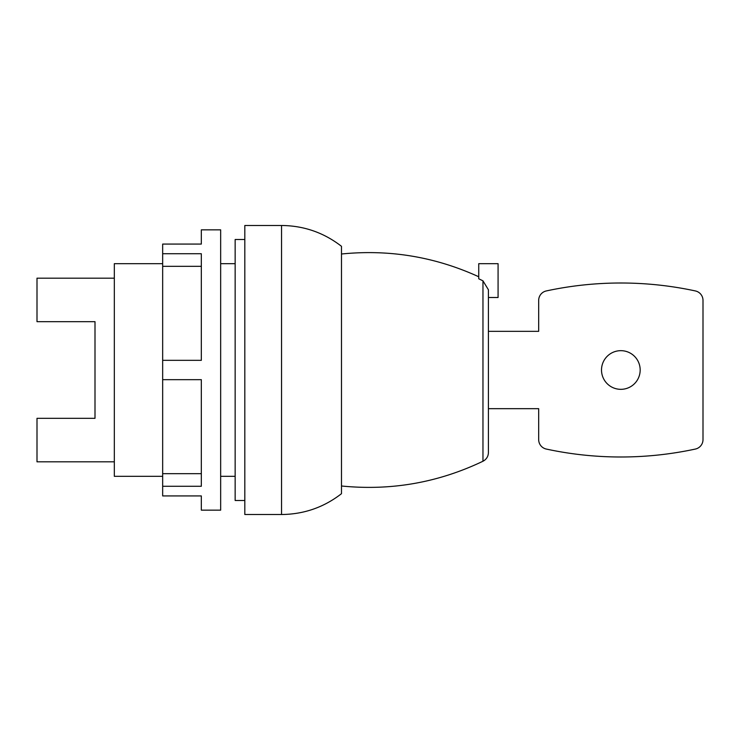 <?xml version="1.0" encoding="UTF-8"?>
<svg xmlns="http://www.w3.org/2000/svg" width="740" height="740" viewBox="0 0 740 740"><rect width="100%" height="100%" fill="white"/><g stroke="black" fill="none" stroke-linecap="round" stroke-linejoin="round"><path stroke-width="1.11" d="M281.552 225.487C303.872 225.7 323.852 232.638 341.482 246.309L341.482 493.691C323.852 507.363 303.872 514.3 281.552 514.513L244.82 514.513L244.82 225.487L281.552 225.487L281.552 514.513M488.409 408.665L538.674 408.665L538.674 439.615A9.666 9.666 0 0 0 546.305 449.06A354.025 354.025 0 0 0 695.369 449.06A9.666 9.666 0 0 0 703 439.615L703 300.385A9.666 9.666 0 0 0 695.369 290.94A354.025 354.025 0 0 0 546.305 290.94A9.666 9.666 0 0 0 538.674 300.385L538.674 331.335L488.409 331.335L488.409 297.508L498.076 297.508L498.076 263.671L478.743 263.671L478.743 278.786L482.961 280.839L488.409 289.756L488.409 452.538C488.326 455.84 486.957 458.476 484.312 460.447L482.961 461.242C438.108 482.684 390.951 490.935 341.482 485.995M640.174 370A19.332 19.332 0 0 1 620.841 389.332A19.332 19.332 0 0 1 601.509 370A19.332 19.332 0 0 1 620.841 350.668A19.332 19.332 0 0 1 640.174 370M244.82 239.51L235.154 239.51L235.154 500.49L244.82 500.49M162.661 263.671L114.33 263.671L114.33 476.329L162.661 476.329M220.659 476.329L235.154 476.329M235.154 263.671L220.659 263.671M114.33 278.175L37 278.175L37 321.669L94.998 321.669L94.998 418.331L37 418.331L37 461.825L114.33 461.825M201.326 244.071L201.326 229.844L220.659 229.844L220.659 510.156L201.326 510.156L201.326 495.93L162.661 495.93L162.661 486.263L201.326 486.263L201.326 379.666L162.661 379.666L162.661 360.334L201.326 360.334L201.326 253.737L162.661 253.737L162.661 244.071L201.326 244.071M201.326 266.326L162.661 266.326L162.661 360.334M162.661 253.737L162.661 266.326M162.661 379.666L162.661 486.263M162.661 473.674L201.326 473.674M482.961 280.83L482.961 461.242M341.482 254.005C389.296 249.204 435.046 256.789 478.743 276.76"/></g></svg>
